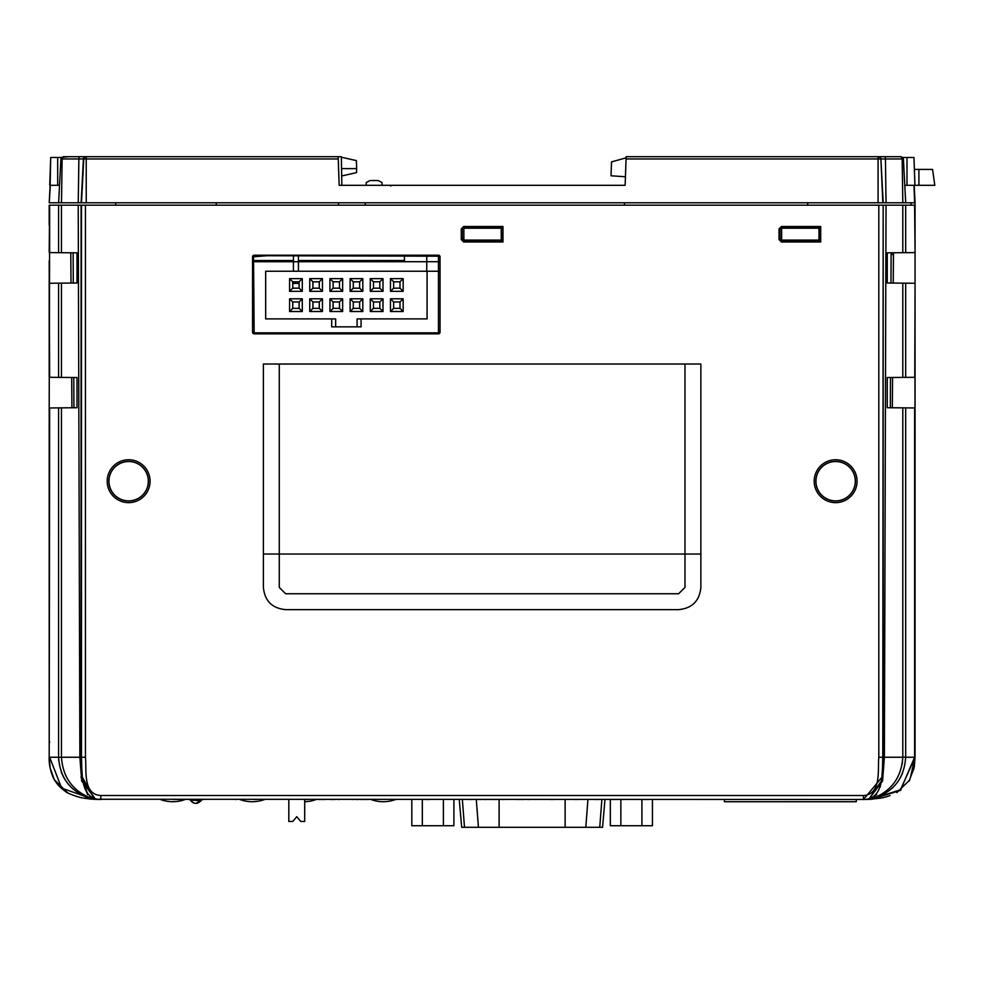 <?xml version="1.0" encoding="UTF-8"?>
<svg xmlns="http://www.w3.org/2000/svg" width="984" height="984" viewBox="0 0 984 984"><rect width="100%" height="100%" fill="white"/><g stroke="black" fill="none" stroke-linecap="round" stroke-linejoin="round"><path stroke-width="1.48" d="M49.643 225.25L49.2 252.581L49.643 205.164L49.643 252.581L58.585 252.667L58.585 205.164L85.448 205.164L85.448 757.25C86.678 770.103 82.656 794.482 100.835 795.515L100.835 799.488L82.914 797.987C82.373 798.381 66.949 793.608 65.153 791.222C59.175 786.893 55.042 781.985 52.755 776.499C51.611 773.535 48.733 765.54 49.2 757.25L49.643 407.966L49.2 757.25L50.159 767.963M49.2 225.225L49.2 205.164L58.585 205.164M148.313 481.201A19.668 19.668 0 0 0 118.806 464.165A19.668 19.668 0 0 0 118.806 498.236A19.668 19.668 0 0 0 148.313 481.201M148.424 481.201A19.791 19.791 0 0 0 118.744 464.067A19.791 19.791 0 0 0 118.744 498.347A19.791 19.791 0 0 0 148.424 481.201M150.085 481.201A21.451 21.451 0 0 1 117.908 499.774A21.451 21.451 0 0 1 117.908 462.628A21.451 21.451 0 0 1 150.085 481.201M502.467 240.908L502.972 226.517L463.673 226.517L464.645 227.402L462.271 229.789L462.271 238.534L464.645 240.908L501.988 240.908L502.972 241.99L502.972 226.517M462.271 229.789L461.287 228.903L463.673 226.517M501.311 227.402L464.645 227.402M501.311 226.972L502.467 226.972M464.645 240.908L463.673 241.99L502.972 241.99M463.673 241.99L461.287 239.604L462.271 238.534M461.287 228.903L461.287 239.604M915.059 205.164L915.059 252.581L915.059 205.164L915.059 252.581L914.616 205.164L905.674 205.164L905.674 252.667L915.059 252.581L915.059 377.29L905.674 377.376L905.674 283.171L915.059 283.257L915.059 757.25L900.126 790.521L871.738 799.217M866.412 799.389L871.836 798.651C892.894 792.883 904.173 779.082 905.674 757.25L905.674 407.88L887.26 407.72L887.26 377.536L905.674 377.376M905.674 283.171L887.26 283.011L887.26 252.827L905.674 252.667M875.206 797.778L871.836 798.651C891.037 791.665 901.356 777.864 902.795 757.25L902.205 764.174M902.795 252.691L902.795 205.164L905.674 205.164M902.795 205.164L886.03 205.164L884.382 757.25L882.562 781.013L868.995 798.971L867.457 799.254L868.995 798.971L881.652 780.656L883.238 757.25L883.165 205.164L886.03 205.164M887.26 283.011L888.294 283.023M893.251 283.06L893.484 252.765M888.454 252.814L887.26 252.827M914.837 368.619L914.849 366.971M914.911 356.183L915.059 458.642M914.972 340.919L915.059 279.85M94.587 799.033L89.015 797.766M79.237 793.559L84.931 796.388M49.323 350.402L49.311 348.127M49.311 346.983L49.311 347.672M49.298 343.084L49.286 341.78M49.286 338.791L49.274 335.175M49.458 374.818L49.446 373.502M49.409 366.786L49.421 369.578M49.471 377.303L49.2 283.257L49.643 377.303L58.585 377.376L58.585 283.171L61.463 283.146L61.463 377.401L58.585 377.376M49.286 340.919L49.2 279.85M49.421 369.652L49.409 366.847M49.397 365.027L49.384 361.854M49.36 358.656L49.348 356.762M49.643 220.736L49.2 407.966L61.463 407.856L61.463 757.25C62.878 777.827 73.197 791.628 92.422 798.651L92.422 798.651C71.377 792.883 60.098 779.082 58.585 757.25L58.585 407.88M49.421 369.799L49.2 260.772M49.2 743.892L49.2 407.966M90.491 798.209L89.544 797.95M82.681 795.392L85.559 796.634M72.447 788.528L69.003 785.023M63.886 777.729L61.771 773.326M58.745 760.816L58.585 757.25L49.643 757.25L61.635 788.122L93.295 799.266L100.073 799.488M81.008 777.003L87.638 794.605M89.827 796.573L92.385 798.036M81.094 205.164L81.02 757.25L82.619 780.755L95.264 798.971L96.801 799.254L95.264 798.971L81.697 780.989L79.876 757.25L78.228 205.164M88.006 794.666L82.73 781.333M882.168 777.36L880.151 787.015M871.824 798.061L876.67 794.555M82.533 777.495L94.218 798.664M863.521 799.488L881.726 777.495M864.469 799.475L870.828 799.279L900.655 789.746L914.616 757.25L914.616 407.966L915.059 757.25L902.795 757.25L902.795 407.856M891.824 788.528L895.255 785.023L891.824 788.528M900.372 777.729L902.488 773.326L900.372 777.729M905.674 407.88L915.059 407.966L914.616 656.5M646.869 799.488L643.536 799.488M648.37 799.488L645.504 799.488M640.609 799.488L639.083 799.488M624.311 799.488L622.478 799.488M614.028 799.488L611.15 799.488M614.434 799.488L616.538 799.488M599.194 799.488L595.837 799.488M597.239 799.488L594.754 799.488M574.619 799.488L577.485 799.488M553.352 799.488L550.548 799.488M551.212 799.488L554.336 799.488M551.175 799.488L549.896 799.488M527.596 799.488L529.736 799.488M521.52 799.488L516.674 799.488M523.611 799.488L519.367 799.488M504.571 799.488L501.766 799.488M501.656 799.488L503.599 799.488M496.625 799.488L497.326 799.488M491.311 799.488L495.752 799.488M489.872 799.488L488.876 799.488M483.464 799.488L486.736 799.488M482.025 799.488L477.966 799.488M480.057 799.488L479.097 799.488M469.786 799.488L471.889 799.488M468.384 799.488L472.345 799.488M429.983 799.488L425.125 799.488M422.665 799.488L423.698 799.488M364.486 799.488L360.304 799.488M362.961 799.488L368.545 799.488M364.326 799.488L368.151 799.488M356.306 799.488L358.41 799.488M332.469 799.488L335.089 799.488M325.667 799.488L322.801 799.488L325.667 799.488M322.813 799.488L317.955 799.488M320.624 799.488L322.777 799.488M308.017 799.488L303.958 799.488M303.81 799.488L307.623 799.488M256.996 799.488L254.438 799.488M263.072 799.488L265.102 799.488M98.08 799.402L100.663 799.488M91.217 798.381L88.486 797.643M72.853 788.897L68.376 784.285M64.772 779.254L61.328 772.206M864.161 799.488L96.85 799.254M881.652 795.355L884.96 793.596M883.165 205.164L882.783 757.25C882.07 772.12 884.579 799.303 863.423 799.488L863.669 799.488M868.86 799.377L879.979 798.233M880.065 798.221L881.049 798.049M881.197 798.012L883.755 797.483M883.829 797.458L890.016 795.662M900.139 790.521L901.049 789.857M908.945 781.333L914.099 767.987M914.284 766.979L915.059 757.25M914.591 758.676L910.385 777.852M872.5 799.156L868.072 799.414M915.059 283.257L914.763 377.303M914.985 336.221L914.985 335.298M915.059 720.054L915.059 661.715M892.34 407.77L892.562 377.487M863.804 799.488L867.457 799.254M96.949 799.439L100.835 799.488C79.692 799.303 82.189 772.12 81.487 757.25L58.585 757.25M100.835 795.515L863.423 795.515C881.602 794.482 877.58 770.103 878.81 757.25L902.795 757.25M878.81 757.25L878.81 205.164L882.783 205.164M855.293 481.201A19.668 19.668 0 0 0 825.785 464.165A19.668 19.668 0 0 0 825.785 498.236A19.668 19.668 0 0 0 855.293 481.201M855.416 481.201A19.791 19.791 0 0 0 825.724 464.067A19.791 19.791 0 0 0 825.724 498.347A19.791 19.791 0 0 0 855.416 481.201M857.076 481.201A21.451 21.451 0 0 1 824.899 499.774A21.451 21.451 0 0 1 824.899 462.628A21.451 21.451 0 0 1 857.076 481.201M782.403 240.908L781.419 241.99L779.033 239.604L780.017 238.534L782.403 240.908L819.734 240.908L820.717 241.99L820.717 226.517L781.419 226.517L782.403 227.402L780.017 229.789L780.017 238.534M781.419 241.99L820.717 241.99M819.057 226.972L820.717 226.517M820.213 226.972L820.213 240.908M819.057 227.402L782.403 227.402M780.017 229.789L779.033 228.903L781.419 226.517M779.033 228.903L779.033 239.604M878.81 205.164L85.448 205.164M700.866 554.029L700.866 587.399C699.55 600.904 692.146 608.321 678.628 609.637L285.631 609.637C272.125 608.321 264.708 600.904 263.392 587.399L263.392 364.031L700.866 364.031L700.866 554.029L684.987 554.029L684.987 364.031M684.987 587.399L684.987 554.029L279.272 554.029L279.272 587.399L285.631 593.746L678.628 593.746L684.987 587.399M279.272 333.847L438.446 333.847A1.587 1.587 0 0 0 440.032 332.26L440.032 256.799A1.587 1.587 0 0 0 438.446 255.2L254.143 255.2A1.587 1.587 0 0 0 252.556 256.799L252.556 332.26A1.587 1.587 0 0 0 254.143 333.847L279.272 333.847M253.54 256.799L266.861 255.729L438.446 256.197L438.446 332.838L254.143 332.838L253.54 256.799L252.556 256.799M61.463 205.164L61.463 252.691L58.585 252.667M58.585 283.171L49.2 283.257L49.2 377.29M71.008 283.06L70.786 252.765M61.463 252.691L76.998 252.827L76.998 283.011L75.965 283.023M76.998 283.011L61.463 283.146M75.805 252.814L76.998 252.827M61.463 377.401L76.998 377.536L76.998 407.72L61.463 407.856M71.918 407.77L71.697 377.487M49.2 656.5L49.2 757.25M50.184 768.086L54.268 779.586M54.292 779.623L65.805 791.628M65.854 791.665L67.17 792.452M75.891 796.228L77.515 796.708M77.699 796.769L80.442 797.471M80.491 797.483L82.963 797.999M84.28 798.233L92.25 799.192M99.999 799.488L93.295 799.266M91.758 799.156L89.089 798.897M49.667 758.676L49.643 757.25M235.422 799.488L236.234 799.488M324.474 799.488L325.286 799.488M331.104 799.488L329.984 799.488M330.661 799.488L333.072 799.488M338.09 799.488L339.345 799.488M353.072 799.488L351.952 799.488M179.666 799.488L177.157 799.488M175.115 799.488L173.295 799.488M891.135 252.79L890.975 283.048L891.135 254.032L893.46 254.917M890.483 377.512L890.323 407.757M502.467 233.835L501.594 240.908M73.935 407.757L73.775 377.512M73.283 283.048L73.124 252.79M724.409 799.488L724.409 801.726L856.277 801.726L856.277 799.488M188.018 799.488L203.909 799.488M604.976 799.488L602.552 827.298L461.693 827.298L459.257 799.488M411.816 799.488L411.816 825.711L453.907 825.711L453.907 799.488M422.333 825.711L422.333 799.488M443.39 825.711L443.39 799.488M652.429 799.488L652.429 825.711L610.326 825.711L610.326 799.488M620.855 825.711L620.855 799.488M641.9 825.711L641.9 799.488M304.708 799.488L304.708 821.456L300.735 821.456L296.762 816.695L292.789 821.456L288.816 821.456L288.816 799.488M426.761 255.742L426.761 271.24L426.761 255.742M439.036 271.24L427.081 271.24L427.081 318.902L357.094 318.902L357.094 326.848L361.067 326.848L361.067 318.902M316.245 799.488A35.744 35.744 0 0 1 304.708 801.702M395.691 799.488A35.744 35.744 0 0 1 370.906 799.488M185.201 799.488A35.744 35.744 0 0 1 160.429 799.488M264.635 799.488A35.744 35.744 0 0 1 239.862 799.488M396.81 261.707C410.685 261.707 382.936 261.707 396.81 261.707C410.685 261.707 382.936 261.707 396.81 261.707M404.424 261.707L253.54 261.707L439.036 261.707L404.424 261.707L404.424 260.514L298.435 260.514M316.11 261.707C329.984 261.707 302.236 261.707 316.11 261.707C329.984 261.707 302.236 261.707 316.11 261.707M336.282 261.707C350.156 261.707 322.408 261.707 336.282 261.707C350.156 261.707 322.408 261.707 336.282 261.707M356.466 261.707C370.341 261.707 342.592 261.707 356.466 261.707C370.341 261.707 342.592 261.707 356.466 261.707M376.638 261.707C390.513 261.707 362.764 261.707 376.638 261.707C390.513 261.707 362.764 261.707 376.638 261.707M427.081 271.24L265.668 271.24L265.668 318.902L335.655 318.902L335.655 326.848L357.094 326.848M335.655 326.848L331.682 326.848L331.682 318.902M319.283 308.336L312.924 308.336L312.924 301.977L319.283 301.977L319.283 308.336L322.457 311.51L309.751 311.51L309.751 298.804L322.457 298.804L319.283 301.977M312.924 301.977L309.751 298.804M309.751 311.51L312.924 308.336M322.457 298.804L322.457 311.51M339.468 308.336L333.109 308.336L333.109 301.977L339.468 301.977L339.468 308.336L342.641 311.51L329.935 311.51L329.935 298.804L342.641 298.804L339.468 301.977M333.109 301.977L329.935 298.804M329.935 311.51L333.109 308.336M342.641 298.804L342.641 311.51M359.64 308.336L353.281 308.336L353.281 301.977L359.64 301.977L359.64 308.336L362.813 311.51L350.107 311.51L350.107 298.804L362.813 298.804L359.64 301.977M353.281 301.977L350.107 298.804M350.107 311.51L353.281 308.336M362.813 298.804L362.813 311.51M379.812 308.336L373.465 308.336L373.465 301.977L379.812 301.977L379.812 308.336L382.997 311.51L370.279 311.51L370.279 298.804L382.997 298.804L379.812 301.977M373.465 301.977L370.279 298.804M370.279 311.51L373.465 308.336M382.997 298.804L382.997 311.51M319.283 288.164L312.924 288.164L312.924 281.805L319.283 281.805L319.283 288.164L322.457 291.338L309.751 291.338L309.751 278.632L322.457 278.632L319.283 281.805M312.924 281.805L309.751 278.632M309.751 291.338L312.924 288.164M322.457 278.632L322.457 291.338M339.468 288.164L333.109 288.164L333.109 281.805L339.468 281.805L339.468 288.164L342.641 291.338L329.935 291.338L329.935 278.632L342.641 278.632L339.468 281.805M333.109 281.805L329.935 278.632M329.935 291.338L333.109 288.164M342.641 278.632L342.641 291.338M359.64 288.164L353.281 288.164L353.281 281.805L359.64 281.805L359.64 288.164L362.813 291.338L350.107 291.338L350.107 278.632L362.813 278.632L359.64 281.805M353.281 281.805L350.107 278.632M350.107 291.338L353.281 288.164M362.813 278.632L362.813 291.338M379.812 288.164L373.465 288.164L373.465 281.805L379.812 281.805L379.812 288.164L382.997 291.338L370.279 291.338L370.279 278.632L382.997 278.632L379.812 281.805M373.465 281.805L370.279 278.632M370.279 291.338L373.465 288.164M382.997 278.632L382.997 291.338M399.996 308.336L399.996 301.977L393.637 301.977L393.637 308.336L399.996 308.336L403.169 311.51L390.463 311.51L390.463 298.804L403.169 298.804L399.996 301.977M393.637 308.336L390.463 311.51M393.637 301.977L390.463 298.804M403.169 298.804L403.169 311.51M399.996 281.805L393.637 281.805L390.463 278.632L403.169 278.632L399.996 281.805L399.996 288.164L393.637 288.164L390.463 291.338L390.463 278.632M403.169 278.632L403.169 291.338L390.463 291.338M403.169 291.338L399.996 288.164M393.637 281.805L393.637 288.164M299.111 301.977L292.752 301.977L292.752 308.336L299.111 308.336L299.111 301.977L302.285 298.804L302.285 311.51L289.579 311.51L289.579 298.804L302.285 298.804M292.752 308.336L289.579 311.51M302.285 311.51L299.111 308.336M292.752 301.977L289.579 298.804M299.111 288.164L299.111 281.805L292.752 281.805L292.752 288.164L299.111 288.164L302.285 291.338L289.579 291.338L289.579 278.632L302.285 278.632L299.111 281.805M292.752 288.164L289.579 291.338M292.752 281.805L289.579 278.632M302.285 278.632L302.285 291.338M298.435 255.729L298.435 271.24M298.435 281.805L298.435 283.392L293.429 283.392L293.429 281.805M293.429 255.729L293.429 271.24M82.619 156.702L341.35 156.702L341.842 185.299L366.171 185.299L366.269 182.47L370.144 180.539L378.09 180.539L381.964 182.47L382.063 185.299L408.421 185.299M883.189 156.702L878.072 156.702L878.072 158.965L626.058 158.965L626.144 156.702L878.159 156.702A2.386 2.386 90 0 1 880.545 158.965L878.072 158.965L878.072 202.778L49.225 202.778L50.332 185.299L59.532 185.299M903.201 158.117L901.024 156.702L895.28 156.702L901.024 156.702L902.18 158.965L880.889 158.965L883.189 202.778L878.072 202.778M904.776 185.299L913.976 185.299L914.64 202.778L883.189 202.778M915.059 241.658A0.799 0.799 0 0 1 915.083 241.855L915.083 247.267A0.799 0.799 0 0 1 915.059 247.451M626.058 158.965L625.135 185.299L606.033 185.299M624.533 202.778L624.446 205.164M807.655 202.778L807.741 205.164M341.682 175.988L356.503 172.618L356.638 168.621L341.559 168.621L356.638 168.621L356.368 160.613L341.362 157.206M338.558 202.778L338.471 205.164M365.199 202.778L365.285 205.164M216.259 202.778L216.345 205.164M115.743 202.778L115.657 205.164M338.164 156.702L338.25 158.965L60.91 158.965L61.402 157.637M61.672 157.342L69.028 156.702M58.609 202.778L60.91 158.965L63.284 156.702L86.235 156.702L86.235 202.778M49.225 202.778L50.135 185.299L49.225 202.778M50.135 185.299L50.713 157.502L49.741 185.299M596.587 185.299L577.657 185.299M570.388 185.299L537.412 185.299M524.164 185.299L498.175 185.299M484.645 185.299L458.999 185.299M445.149 185.299L421.939 185.299M914.173 185.299L915.083 202.778L913.976 185.299L914.936 185.299L913.964 157.502L902.894 157.502M915.059 206.209L915.083 202.778M911.11 202.778L911.024 205.164M338.25 158.965L339.173 185.299L609.256 185.299M61.488 202.778L62.127 158.965L63.284 156.702M902.82 202.778L902.18 158.965L903.398 158.965L905.698 202.778M878.159 156.702L901.024 156.702M463.882 228.202L463.882 240.108L501.225 240.108L501.225 228.202L463.882 228.202M781.628 228.202L781.628 240.108L818.971 240.108L818.971 228.202L781.628 228.202M61.512 157.502L50.713 157.502M626.095 157.846L611.519 161.893L611.027 175.792L625.443 176.751M918.908 169.42L918.908 185.299L934.8 185.299L932.561 169.42L914.382 169.42L913.964 157.502M914.382 169.42L914.936 185.299L918.908 185.299M462.431 239.395L463.882 239.395M293.429 260.514L253.54 260.514M404.424 260.514L404.424 255.729M263.392 554.029L279.272 554.029L279.272 364.031M902.795 377.401L902.795 283.146M85.448 757.25L81.487 757.25L81.487 205.164M863.423 795.515L863.423 799.488L870.963 799.266M254.143 256.197L254.143 255.2M253.565 332.26L252.556 332.26M254.143 332.838L254.143 333.847M438.446 332.838L438.446 333.847M439.024 332.26L440.032 332.26M439.036 256.799L440.032 256.799M438.446 256.197L438.446 255.2M499.109 827.298L499.109 799.488M565.123 827.298L565.123 799.488M478.433 827.298L476.293 799.488M464.497 827.298L462.357 799.488M599.748 827.298L601.888 799.488M585.8 827.298L587.94 799.488M878.515 156.702A2.386 2.386 90 0 1 880.889 158.965L882.832 202.778M86.149 156.702A2.386 2.386 -90 0 0 83.763 158.965L81.475 202.778M85.793 156.702A2.386 2.386 -90 0 0 83.419 158.965L81.118 202.778M79.544 156.702A2.386 0.652 -90 0 0 78.88 158.965L78.253 202.778M884.764 156.702A2.386 0.652 90 0 1 885.428 158.965L886.055 202.778M57.687 185.299L57.687 157.502M907.002 185.299L907.002 157.502M49.2 743.842L49.643 741.678M100.749 799.488L97.527 799.365M870.828 799.279L869.573 799.34M896.83 792.6L909.831 779.857M915.059 444.178L915.071 437.794M915.071 434.793L915.071 429.491M915.059 263.761L915.059 261.24M914.788 741.505L914.985 742.366M54.428 779.857L67.429 792.6M195.964 803.461L201.917 799.488C197.956 804.654 193.983 804.654 190.01 799.488L190.084 799.672M190.269 800.054L201.228 800.755L190.269 800.054M201.412 800.459L201.868 799.635L201.412 800.459M190.933 801.062L193.504 802.981M390.845 186.05L390.045 185.299M502.467 229.457L501.225 229.457M463.882 229.457L462.296 229.457"/></g></svg>
